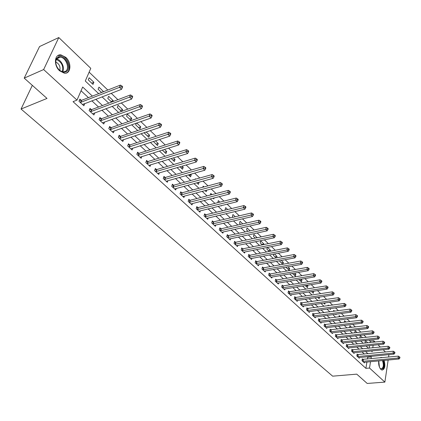 <?xml version="1.0" encoding="UTF-8"?>
<svg xmlns="http://www.w3.org/2000/svg" width="421" height="421" viewBox="0 0 421 421"><rect width="100%" height="100%" fill="white"/><g stroke="black" fill="none" stroke-linecap="round" stroke-linejoin="round"><path stroke-width="0.63" d="M384.089 360.397C385.547 366.028 384.868 369.259 382.063 370.096L380.905 369.459C379.111 367.391 378.384 364.539 378.726 360.897M380.042 357.866L381.452 357.413L382.115 357.666M59.629 70.823C53.383 65.444 54.42 53.809 60.987 54.904L65.813 57.361C71.954 62.782 70.928 74.264 64.334 73.196L59.629 70.823M388.151 360.018L384.873 382.11L367.196 383.452L356.745 374.143L332.653 376.169L21.05 109.034L47.01 98.425L24.207 78.127L39.553 46.552L58.793 37.548L90.783 68.339L85.284 81.016L98.651 93.63M370.085 342.589L370.317 341.184L369.143 340.063M366.296 337.342L363.76 334.916M360.902 332.18L358.297 329.685M355.424 326.938L352.745 324.375M349.856 321.612L347.099 318.976M344.199 316.197L341.363 313.487M338.447 310.693L335.532 307.909M332.601 305.099L329.606 302.236M326.654 299.41L323.575 296.468M320.613 293.632L317.445 290.601M314.466 287.748L311.214 284.638M308.214 281.77L304.867 278.565M301.857 275.687L298.415 272.392M295.384 269.493L291.848 266.109M288.806 263.199L285.164 259.715M282.107 256.789L278.365 253.21M275.287 250.263L271.44 246.585M268.345 243.622L264.388 239.838M261.278 236.86L257.21 232.966M254.084 229.971L249.895 225.972M246.753 222.962L242.449 218.841M239.286 215.815L234.855 211.579M231.676 208.537L227.119 204.18M223.925 201.122L219.236 196.633M216.026 193.56L211.2 188.945M207.969 185.856L203.001 181.104M199.754 177.994L194.644 173.105M191.381 169.984L186.119 164.948M182.84 161.811L177.425 156.628M174.126 153.47L168.547 148.134M165.232 144.966L159.491 139.472M156.159 136.283L150.244 130.621M146.892 127.416L140.803 121.59M137.435 118.364L131.157 112.36M127.773 109.123L121.311 102.94M117.906 99.682L111.244 93.309M107.823 90.036L89.131 72.149M370.317 341.184L373.874 340.794L375.164 342.036M377.984 344.752L380.379 347.057M383.184 349.756L385.51 351.998M388.304 354.682L388.867 355.224L388.594 357.05M369.17 348.22L369.591 345.641M88.226 79.864L92.994 84.384L93.888 82.284L89.136 77.764L88.226 79.864M103.587 91.699L98.988 87.131L98.104 89.226L101.55 92.494M112.812 101.608L113.202 100.651L108.639 96.309L107.781 98.398L111.639 102.056M121.89 111.276L122.569 109.555L118.096 105.303L117.264 107.387L121.511 111.412M126.558 116.196L130.952 120.359L131.747 118.285L127.363 114.117L126.558 116.196M136.293 123.158L135.662 124.826L139.972 128.91L140.746 126.842L136.714 123.011M144.919 132.415L144.592 133.294L148.818 137.293L149.571 135.236L146.166 131.994M153.402 141.451L157.491 145.519L158.222 143.461L155.417 140.793M162.322 150.092L166 153.581L166.711 151.534L164.479 149.413M171.205 158.517L174.347 161.496L175.036 159.454L173.363 157.859M179.914 166.769L182.54 169.258L183.209 167.221L182.067 166.137M188.45 174.862L190.576 176.878L191.229 174.847L190.602 174.252M196.823 182.793L198.465 184.356L198.965 182.209M195.176 179.267L195.339 178.757L195.718 179.114M205.027 190.576L206.211 191.697L206.69 190.134M202.806 187.24L203.138 186.171L203.938 186.935M213.079 198.207L213.815 198.907L214.105 197.944M210.311 195.039L210.789 193.45L212 194.602M219.909 202.127L218.31 200.601L217.778 202.659M220.978 205.695L221.288 205.985L221.399 205.59M227.672 209.505L225.693 207.621L225.119 209.616L225.545 210.021M235.292 216.752L232.945 214.515L232.387 216.505L233.171 217.247M242.77 223.861L240.07 221.293L239.528 223.272L240.654 224.34M250.111 230.84L247.069 227.95L246.543 229.924L248.001 231.303M257.178 237.723L253.952 234.497L253.437 236.46L255.21 238.139M263.778 244.554L263.92 243.975L260.715 240.928L260.215 242.885L262.299 244.854M267.324 247.411L266.882 249.2L269.256 251.453M270.271 251.253L270.519 250.248L267.498 247.374M273.75 254.105L273.429 255.41L276.092 257.931M276.665 257.82L277.002 256.415L274.434 253.968M280.076 260.667L279.876 261.515L282.807 264.299M282.959 264.267L283.38 262.478L281.244 260.452M286.301 267.114L286.206 267.519L289.211 270.366L289.653 268.445L287.943 266.814M292.448 273.434L295.395 276.229L295.821 274.313L294.521 273.071M298.921 279.57L301.478 281.991L301.894 280.086L300.983 279.223M305.283 285.596L307.462 287.664L307.867 285.764L307.341 285.264M311.535 291.527L313.35 293.248L313.587 291.206M317.687 297.358L319.15 298.742L319.486 297.084M323.733 303.088L324.854 304.151L325.101 302.888M322.433 300.036L322.502 299.684L322.818 299.978M329.68 308.725L330.469 309.472L330.643 308.593M328.017 305.751L328.154 305.057L328.769 305.646M335.532 314.271L336 314.713L336.1 314.192M333.516 311.372L333.711 310.345L334.632 311.214M338.937 316.892L339.189 315.55L340.394 316.697M344.283 322.318L344.583 320.676L346.067 322.091M351.651 327.401L349.893 325.728L349.64 327.643M357.145 332.622L355.124 330.701L354.803 332.537L355.14 332.858M362.549 337.763L360.276 335.6L359.966 337.426L360.555 337.989M365.344 340.484L365.049 342.247L365.886 343.041M367.743 342.841L365.402 340.473M92.378 96.093L82.674 87.021L76.996 100.098L73.038 101.661L365.896 368.354L366.933 361.997M367.407 359.071L367.707 357.218L367.191 356.74M364.354 354.103L361.992 351.909M359.145 349.262L356.719 347.004M353.856 344.346L351.361 342.026M348.483 339.352L345.92 336.968M343.031 334.279L340.394 331.832M337.489 329.133L334.779 326.612M331.859 323.896L329.075 321.312M326.138 318.581L323.275 315.924M320.328 313.182L317.387 310.445M314.419 307.688L311.398 304.878M308.419 302.11L305.309 299.22M302.315 296.437L299.12 293.469M296.11 290.669L292.827 287.617M289.801 284.807L286.427 281.67M283.386 278.844L279.918 275.618M276.86 272.776L273.292 269.461M270.224 266.609L266.556 263.199M263.467 260.331L259.699 256.826M256.6 253.942L252.721 250.342M249.606 247.443L245.617 243.738M242.485 240.828L238.386 237.018M235.239 234.092L231.024 230.176M227.861 227.229L223.525 223.204M220.346 220.246L215.889 216.105M212.694 213.131L208.111 208.874M204.895 205.885L200.18 201.506M196.954 198.501L192.102 193.997M188.855 190.976L183.866 186.34M180.604 183.309L175.473 178.536M172.194 175.494L166.911 170.579M163.616 167.521L158.18 162.469M154.87 159.391L149.276 154.191M145.95 151.097L140.193 145.745M136.851 142.64L130.92 137.125M127.563 134.004L121.459 128.331M118.08 125.195L111.797 119.354M108.407 116.201L101.929 110.181M98.525 107.018L91.857 100.819M88.436 97.635L81.048 90.773M81.242 100.324L79.916 99.103L78.974 101.277L83.874 105.766L84.768 103.566M91.336 109.607L90.036 108.413L89.126 110.581L93.92 114.975L94.804 112.849M101.224 118.701L99.945 117.527L99.061 119.69L103.761 123.995L104.587 121.953M110.907 127.605L109.655 126.458L108.797 128.615L113.396 132.831L114.17 130.868M120.39 136.33L119.169 135.204L118.333 137.357L122.843 141.488L123.564 139.604M129.689 144.882L128.489 143.777L127.679 145.919L132.099 149.971L132.778 148.155M138.798 153.265L137.625 152.181L136.836 154.318L141.167 158.285L141.803 156.538M147.729 161.48L146.576 160.417L145.813 162.543L150.06 166.437L150.66 164.748M156.491 169.531L155.36 168.495L154.618 170.616L158.78 174.431L159.343 172.799M165.079 177.436L163.969 176.415L163.248 178.525L167.332 182.267L167.863 180.693M173.499 185.182L172.415 184.182L171.715 186.287L175.72 189.96L176.22 188.434M181.767 192.786L180.698 191.802L180.02 193.897L183.951 197.502L184.424 196.028M189.876 200.243L188.829 199.28L188.166 201.37L192.023 204.906L192.471 203.475M197.838 207.564L196.807 206.622L196.165 208.7L199.949 212.168L200.375 210.784M205.648 214.752L204.638 213.821L204.017 215.894L207.732 219.299L208.132 217.957M213.321 221.804L212.326 220.893L211.721 222.956L215.368 226.303L215.752 224.998M220.851 228.735L219.878 227.84L219.288 229.892L222.872 233.176L223.23 231.913M228.245 235.534L227.293 234.655L226.719 236.707L230.234 239.933L230.576 238.696M235.513 242.217L234.576 241.354L234.018 243.396L237.47 246.564L237.797 245.364M242.649 248.785L241.728 247.937L241.186 249.969L244.58 253.079L244.89 251.916M249.664 255.231L248.758 254.4L248.227 256.421L251.569 259.483L251.858 258.347M256.552 261.573L255.663 260.752L255.152 262.767L258.431 265.772L258.71 264.667M263.325 267.803L262.451 266.998L261.951 269.003L265.177 271.961L265.44 270.882M269.987 273.924L269.124 273.134L268.64 275.134L271.808 278.039L272.061 276.986M276.529 279.949L275.687 279.17L275.213 281.16L278.328 284.017L278.57 282.991M282.97 285.87L282.138 285.101L281.675 287.085L284.743 289.89L284.97 288.895M289.295 291.69L288.48 290.937L288.032 292.911L291.048 295.674L291.264 294.695M295.521 297.415L294.716 296.673L294.284 298.642L297.247 301.357L297.458 300.405M301.647 303.046L300.857 302.32L300.431 304.278L303.352 306.951L303.546 306.02M307.672 308.588L306.893 307.872L306.483 309.819L309.351 312.45L309.54 311.545M313.598 314.045L312.835 313.34L312.435 315.276L315.255 317.866L315.44 316.976M319.434 319.407L318.681 318.713L318.292 320.644L321.07 323.191L321.244 322.323M325.175 324.691L324.433 324.007L324.054 325.928L326.791 328.438L326.954 327.585M330.827 329.89L330.096 329.217L329.732 331.132L332.422 333.6L332.579 332.769M336.39 335.005L335.674 334.342L335.316 336.253L337.963 338.679L338.116 337.868M341.868 340.042L341.163 339.394L340.815 341.289L343.425 343.683L343.568 342.889M347.262 345.004L346.567 344.362L346.23 346.257L348.798 348.609L348.935 347.83M352.577 349.893L351.888 349.262L351.561 351.14L354.093 353.461L354.224 352.698M357.808 354.703L357.129 354.082L356.813 355.955L359.302 358.239L359.429 357.492M362.96 359.445L362.297 358.834L361.986 360.697L364.439 362.949L364.56 362.218M32.328 85.358L21.05 109.034M24.207 78.127L43.647 69.549L58.793 37.548M384.873 382.11L369.512 368.038L370.533 361.66M365.896 368.354L369.512 368.038M76.996 100.098L43.647 69.549M371.001 358.729L371.301 356.871L370.78 356.387M367.954 353.745L365.602 351.546M362.76 348.888L360.334 346.625M357.482 343.952L354.992 341.626M352.119 338.942L349.562 336.547M346.678 333.853L344.046 331.395M341.147 328.685L338.447 326.154M335.532 323.433L332.753 320.834M329.822 318.097L326.97 315.424M324.023 312.671L321.086 309.93M318.129 307.162L315.113 304.341M312.14 301.557L309.035 298.657M306.046 295.863L302.857 292.884M299.857 290.074L296.579 287.011M293.558 284.186L290.19 281.039M287.154 278.197L283.691 274.96M280.639 272.108L277.076 268.777M274.013 265.914L270.35 262.488M267.267 259.61L263.504 256.089M260.41 253.195L256.536 249.574M253.426 246.664L249.442 242.943M246.317 240.017L242.222 236.192M239.081 233.25L234.871 229.319M231.708 226.361L227.382 222.314M224.204 219.346L219.751 215.184M216.557 212.2L211.979 207.916M208.774 204.916L204.064 200.512M200.838 197.496L195.991 192.965M192.75 189.934L187.761 185.277M184.503 182.23L179.378 177.43M176.099 174.368L170.821 169.437M167.532 166.358L162.096 161.28M158.791 158.185L153.197 152.96M149.876 149.85L144.119 144.466M140.777 141.345L134.852 135.804M131.494 132.662L125.39 126.958M122.016 123.806L115.733 117.927M112.344 114.759L105.871 108.707M102.466 105.524L95.799 99.293M371.322 350.961L372.127 351.719L372.264 350.867M372.743 347.846L373.159 345.262M373.648 342.199L373.874 340.794M102.071 96.862L108.739 103.15M112.144 106.366L118.617 112.47M122.001 115.67L128.284 121.595M131.652 124.779L137.751 130.531M141.109 133.699L147.029 139.288M150.365 142.435L156.117 147.866M159.438 150.997L165.027 156.27M168.326 159.385L173.757 164.511M177.041 167.611L182.314 172.584M185.582 175.673L190.708 180.509M193.96 183.577L198.938 188.276M202.175 191.329L207.011 195.897M210.232 198.933L214.936 203.375M218.141 206.395L222.709 210.71M225.898 213.715L230.34 217.91M233.508 220.904L237.828 224.977M240.986 227.956L245.185 231.918M248.322 234.881L252.405 238.733M255.526 241.68L259.494 245.427M262.604 248.358L266.461 252M269.551 254.915L273.308 258.462M276.381 261.362L280.033 264.809M283.091 267.693L286.643 271.045M289.685 273.913L293.137 277.176M296.163 280.033L299.526 283.201M302.536 286.043L305.804 289.127M308.798 291.953L311.977 294.953M314.955 297.768L318.05 300.683M321.012 303.483L324.023 306.32M326.97 309.103L329.896 311.866M332.832 314.634L335.679 317.323M338.595 320.076L341.363 322.691M344.267 325.428L346.962 327.975M349.851 330.701L352.472 333.174M355.345 335.884L357.897 338.289M360.755 340.989L363.234 343.331M366.081 346.015L368.491 348.288M367.707 357.218L371.301 356.871M82.653 104.424L84.8 103.592M91.715 83.169L93.888 82.284M365.775 342.936L367.759 342.72M311.693 291.674L313.745 291.353M305.809 286.096L307.867 285.764M299.831 280.428L301.894 280.086M293.753 274.671L295.821 274.313M287.575 268.814L289.653 268.445M281.296 262.867L283.38 262.478M274.913 256.815L277.002 256.415M268.424 250.663L270.519 250.248M261.82 244.406L263.92 243.975M255.105 238.039L257.215 237.597M196.954 182.919L199.101 182.335M189.076 175.457L191.229 174.847M181.056 167.853L183.209 167.221M172.878 160.101L175.036 159.454M164.548 152.207L166.711 151.534M156.059 144.161L158.222 143.461M147.403 135.951L149.571 135.236M138.577 127.589L140.746 126.842M129.573 119.059L131.747 118.285M120.395 110.355L122.569 109.555M111.028 101.477L113.202 100.651M101.466 92.415L103.645 91.562M80.306 102.498L119.511 87.336L121.548 89.315L82.548 104.555M79.38 100.335L81.737 100.261L120.411 85.1L119.511 87.336L121.506 86.826L122.316 87.621L122.674 86.726L121.864 85.931L121.506 86.826M121.864 85.931L120.411 85.1M121.548 89.315L122.316 87.621M90.431 111.776L129.61 97.151L131.605 99.088L92.625 113.791M89.531 109.613L91.831 109.549L130.484 94.925L129.61 97.151L131.578 96.646L132.378 97.425L132.726 96.53L131.931 95.756L131.578 96.646M131.931 95.756L130.484 94.925M131.605 99.088L132.378 97.425M100.34 120.864L139.493 106.755L141.445 108.65L102.492 122.832M99.467 118.696L101.714 118.643L140.34 104.534L139.493 106.755L141.44 106.255L142.219 107.013L142.556 106.124L141.777 105.366L141.44 106.255M141.777 105.366L140.34 104.534M141.445 108.65L142.219 107.013M110.049 129.763L149.166 116.154L151.076 118.006L112.154 131.694M109.202 127.595L111.391 127.552L149.987 113.938L149.166 116.154L151.092 115.659L151.855 116.401L152.181 115.512L151.418 114.77L151.092 115.659M151.418 114.77L149.987 113.938M151.076 118.006L151.855 116.401M119.559 138.477L158.633 125.353L160.501 127.168L121.622 140.372M118.738 136.315L120.88 136.283L159.427 123.142L158.633 125.353L160.538 124.863L161.285 125.59L161.601 124.705L160.854 123.979L160.538 124.863M160.854 123.979L159.427 123.142M160.501 127.168L161.285 125.59M65.734 71.891C63.303 72.801 60.856 71.87 58.393 69.086C55.709 65.376 55.072 61.882 56.477 58.598L58.456 56.73C64.987 53.472 72.486 69.207 65.734 71.891M57.33 67.539L58.877 69.581L60.892 71.133L62.997 71.823L65.071 71.502C70.291 69.507 66.308 57.445 60.324 57.177L58.335 57.472L56.503 59.203C55.593 61.008 55.572 63.171 56.446 65.692M66.271 73.007C72.733 70.523 67.792 55.583 60.366 55.246L57.819 55.64M55.804 61.998C59.25 63.887 60.587 66.692 59.808 70.418M383.036 360.497C384.557 366.738 383.699 369.485 380.452 368.738L379.837 368.001M380.084 368.338L381.079 368.912C383.489 368.012 383.941 365.228 382.442 360.55M381.484 357.729L380.652 357.482M382.068 370.096C384.415 368.591 384.894 365.375 383.494 360.455M128.879 147.024L167.9 134.362L169.731 136.141L130.905 148.876M128.079 144.861L130.173 144.835L168.674 132.162L167.9 134.362L169.784 133.873L170.516 134.588L170.821 133.704L170.095 132.994L169.784 133.873M170.095 132.994L168.674 132.162M169.731 136.141L170.516 134.588M138.014 155.396L176.978 143.182L178.772 144.924L139.998 157.212M137.235 153.239L139.283 153.218L177.725 140.988L176.978 143.182L178.841 142.698L179.556 143.398L179.856 142.519L179.141 141.824L178.841 142.698M179.141 141.824L177.725 140.988M178.772 144.924L179.556 143.398M146.971 163.606L185.871 151.823L187.629 153.533L148.913 165.385M146.208 161.448L148.208 161.438L186.598 149.639L185.871 151.823L187.713 151.344L188.419 152.028L188.703 151.155L188.003 150.471L187.713 151.344M188.003 150.471L186.598 149.639M187.629 153.533L188.419 152.028M155.749 171.652L194.586 160.29L196.307 161.964L157.654 173.399M155.007 169.5L156.965 169.495L195.286 158.112L194.586 160.29L196.407 159.817L197.096 160.485L197.375 159.617L196.686 158.943L196.407 159.817M196.686 158.943L195.286 158.112M196.307 161.964L197.096 160.485M164.358 179.546L203.122 168.589L204.811 170.226L166.227 181.256M163.632 177.394L165.553 177.399L203.801 166.416L203.122 168.589L204.927 168.116L205.601 168.774L205.869 167.905L205.195 167.248L204.927 168.116M205.195 167.248L203.801 166.416M204.811 170.226L205.601 168.774M172.805 187.287L211.489 176.72L213.142 178.325L174.636 188.966M172.094 185.14L173.973 185.151L212.152 174.557L211.489 176.72L213.279 176.252L213.936 176.894L214.2 176.031L213.536 175.389L213.279 176.252M213.536 175.389L212.152 174.557M213.142 178.325L213.936 176.894M181.088 194.881L219.694 184.693L221.314 186.266L182.888 196.528M180.393 192.739L182.235 192.755L220.336 182.54L219.694 184.693L221.462 184.23L222.109 184.861L222.362 183.998L221.714 183.367L221.462 184.23M221.714 183.367L220.336 182.54M221.314 186.266L222.109 184.861M189.218 202.333L227.74 192.508L229.329 194.055L190.981 203.948M188.54 200.196L190.345 200.217L228.361 190.36L227.74 192.508L229.487 192.05L230.124 192.665L230.371 191.808L229.734 191.192L229.487 192.05M229.734 191.192L228.361 190.36M229.329 194.055L230.124 192.665M197.196 209.642L235.628 200.175L237.186 201.691L198.928 211.231M196.533 207.516L198.302 207.537L236.228 198.038L235.628 200.175L237.36 199.717L237.981 200.328L238.223 199.47L237.597 198.865L237.36 199.717M237.597 198.865L236.228 198.038M237.186 201.691L237.981 200.328M205.027 216.82L243.364 207.695L244.896 209.184L206.727 218.378M204.374 214.699L206.111 214.726L243.948 205.564L243.364 207.695L245.08 207.243L245.69 207.837L245.922 206.985L245.311 206.39L245.08 207.243M245.311 206.39L243.948 205.564M244.896 209.184L245.69 207.837M212.716 223.867L250.958 215.073L252.458 216.531L214.384 225.398M212.079 221.751L213.779 221.783L251.526 212.952L250.958 215.073L252.658 214.626L253.258 215.21L253.479 214.363L252.879 213.773L252.658 214.626M252.879 213.773L251.526 212.952M252.458 216.531L253.258 215.21M220.262 230.787L258.41 222.314L259.883 223.746L221.904 232.292M219.636 228.677L221.309 228.714L258.957 220.199L258.41 222.314L260.089 221.867L260.678 222.441L260.899 221.599L260.31 221.025L260.089 221.867M260.31 221.025L258.957 220.199M259.883 223.746L260.678 222.441M227.677 237.581L265.719 229.419L267.167 230.824L229.287 239.06M227.061 235.476L228.703 235.518L266.251 227.314L265.719 229.419L267.382 228.977L267.961 229.54L268.177 228.698L267.598 228.135L267.382 228.977M267.598 228.135L266.251 227.314M267.167 230.824L267.961 229.54M234.955 244.259L272.897 236.391L274.318 237.77L236.539 245.706M234.355 242.159L235.965 242.201L273.413 234.297L272.897 236.391L274.545 235.955L275.113 236.507L275.318 235.671L274.75 235.118L274.545 235.955M274.75 235.118L273.413 234.297M274.318 237.77L275.113 236.507M242.107 250.811L279.944 243.238L281.339 244.596L243.664 252.237M241.517 248.722L243.101 248.769L280.444 241.154L279.944 243.238L281.575 242.806L282.133 243.349L282.333 242.512L281.775 241.97L281.575 242.806M281.775 241.97L280.444 241.154M281.339 244.596L282.133 243.349M249.137 257.257L286.864 249.963L288.232 251.295L250.663 258.657M248.553 255.173L250.111 255.221L287.348 247.885L286.864 249.963L288.48 249.532L289.027 250.063L289.222 249.237L288.674 248.7L288.48 249.532M288.674 248.7L287.348 247.885M288.232 251.295L289.027 250.063M256.042 263.583L293.658 256.568L295.005 257.873L257.541 264.962M255.473 261.509L256.999 261.562L294.132 254.5L293.658 256.568L295.263 256.142L295.8 256.663L295.984 255.836L295.447 255.31L295.263 256.142M295.447 255.31L294.132 254.5M295.005 257.873L295.8 256.663M262.83 269.808L300.336 263.057L301.657 264.341L264.304 271.161M262.267 267.74L263.772 267.793L300.794 260.994L300.336 263.057L301.92 262.63L302.452 263.146L302.631 262.32L302.104 261.804L301.92 262.63M302.104 261.804L300.794 260.994M301.657 264.341L302.452 263.146M269.503 275.923L306.893 269.429L308.188 270.687L270.95 277.255M268.951 273.861L270.429 273.918L307.335 267.377L306.893 269.429L308.467 269.003L308.982 269.508L309.161 268.693L308.64 268.182L308.467 269.003M308.64 268.182L307.335 267.377M308.188 270.687L308.982 269.508M276.06 281.933L313.335 275.687L314.608 276.929L277.486 283.244M275.518 279.881L276.971 279.939L313.766 273.645L313.335 275.687L314.892 275.271L315.403 275.766L315.576 274.95L315.066 274.455L314.892 275.271M315.066 274.455L313.766 273.645M314.608 276.929L315.403 275.766M282.512 287.848L319.665 281.844L320.923 283.059L283.912 289.132M281.975 285.801L283.407 285.864L320.086 279.807L319.665 281.844L321.212 281.428L321.712 281.917L321.881 281.102L321.381 280.612L321.212 281.428M321.381 280.612L320.086 279.807M320.923 283.059L321.712 281.917M288.853 293.658L325.891 287.89L327.122 289.09L290.232 294.926M288.322 291.621L289.732 291.685L326.296 285.864L325.891 287.89L327.422 287.48L327.917 287.959L328.075 287.148L327.585 286.669L327.422 287.48M327.585 286.669L326.296 285.864M327.122 289.09L327.917 287.959M295.089 299.378L332.011 293.837L333.222 295.01L296.447 300.62M294.568 297.347L295.958 297.415L332.401 291.821L332.011 293.837L333.527 293.426L334.011 293.9L334.169 293.09L333.685 292.621L333.527 293.426M333.685 292.621L332.401 291.821M333.222 295.01L334.011 293.9M301.226 305.004L338.026 299.684L339.215 300.836L302.562 306.225M300.715 302.978L338.405 297.673L338.026 299.684L339.531 299.273L340.005 299.736L340.157 298.936L339.679 298.473L339.531 299.273M339.679 298.473L338.405 297.673M339.215 300.836L340.005 299.736M307.262 310.535L343.941 305.43L345.109 306.567L308.577 311.74M306.756 308.519L344.31 303.43L343.941 305.43L345.43 305.025L345.899 305.483L346.046 304.683L345.578 304.225L345.43 305.025M345.578 304.225L344.31 303.43M345.109 306.567L345.899 305.483M313.203 315.982L349.756 311.082L350.909 312.198L314.492 317.166M312.703 313.971L350.114 309.093L349.756 311.082L351.235 310.682L351.693 311.13L351.835 310.335L351.377 309.882L351.235 310.682M351.377 309.882L350.114 309.093M350.909 312.198L351.693 311.13M319.05 321.339L355.477 316.639L356.608 317.739L320.318 322.502M318.555 319.339L355.824 314.661L355.477 316.639L356.945 316.245L357.397 316.681L357.534 315.892L357.082 315.45L356.945 316.245M357.082 315.45L355.824 314.661M356.608 317.739L357.397 316.681M324.802 326.612L361.102 322.107L362.218 323.191L326.054 327.759M324.312 324.617L361.444 320.139L361.102 322.107L362.56 321.712L363.002 322.149L363.139 321.36L362.692 320.923L362.56 321.712M362.692 320.923L361.444 320.139M362.218 323.191L363.002 322.149M330.464 331.801L366.644 327.491L367.738 328.554L331.695 332.932M329.98 329.817L366.97 325.528L366.644 327.491L368.08 327.096L368.522 327.527L368.649 326.738L368.212 326.312L368.08 327.096M368.212 326.312L366.97 325.528M367.738 328.554L368.522 327.527M336.037 336.911L372.09 332.785L373.169 333.832L337.247 338.021M335.563 334.937L372.406 330.827L372.09 332.785L373.516 332.395L373.948 332.816L374.074 332.032L373.648 331.611L373.516 332.395M373.648 331.611L372.406 330.827M373.169 333.832L373.948 332.816M341.526 341.941L377.453 337.995L378.511 339.026L342.72 343.036M341.057 339.973L377.758 336.047L377.453 337.995L378.868 337.61L379.295 338.021L379.416 337.242L378.989 336.826L378.868 337.61M378.989 336.826L377.758 336.047M378.511 339.026L379.295 338.021M346.925 346.893L382.726 343.126L383.773 344.141L348.104 347.972M346.462 344.936L383.026 341.184L382.726 343.126L384.136 342.736L384.552 343.147L384.673 342.368L384.252 341.963L384.136 342.736M384.252 341.963L383.026 341.184M383.773 344.141L384.552 343.147M352.251 351.772L387.92 348.172L388.951 349.172L353.408 352.835M351.793 349.819L388.209 346.241L387.92 348.172L389.32 347.788L389.73 348.188L389.841 347.42L389.43 347.015L389.32 347.788M389.43 347.015L388.209 346.241M388.951 349.172L389.73 348.188M357.492 356.576L393.035 353.14L394.051 354.124L358.629 357.624M357.04 354.635L393.314 351.219L393.035 353.14L394.419 352.761L394.824 353.156L394.935 352.388L394.53 351.993L394.419 352.761M394.53 351.993L393.314 351.219M394.051 354.124L394.824 353.156M362.655 361.307L398.071 358.034L399.071 359.002L363.776 362.339M362.207 359.376L398.345 356.119L398.071 358.034L399.445 357.655L399.845 358.045L399.95 357.282L399.55 356.892L399.445 357.655M399.55 356.892L398.345 356.119M399.071 359.002L399.845 358.045M80.448 102.498L81.385 100.324M80.8 102.435L81.737 100.261M90.568 111.776L91.478 109.607M90.92 111.718L91.831 109.549M100.482 120.864L101.361 118.701M100.829 120.806L101.714 118.643M110.186 129.763L111.044 127.605M110.539 129.71L111.391 127.552M119.696 138.483L120.532 136.336M120.048 138.43L120.88 136.283M56.588 59.051C61.319 59.64 65.26 67.991 62.624 71.765M62.14 71.649C63.655 66.102 61.729 62.05 56.361 59.487M378.747 360.897L379.432 367.112M379.153 366.312L378.637 361.702M129.015 147.024L129.826 144.882M129.363 146.976L130.173 144.835M138.151 155.396L138.935 153.265M138.498 155.354L139.283 153.218M147.103 163.606L147.866 161.48M147.45 163.564L148.208 161.438M155.881 171.652L156.623 169.537M156.228 171.615L156.965 169.495M164.49 179.546L165.211 177.436M164.832 179.509L165.553 177.399M172.936 187.287L173.636 185.187M173.278 187.25L173.973 185.151M181.219 194.881L181.898 192.786M181.556 194.849L182.235 192.755M189.35 202.333L190.008 200.249M189.687 202.301L190.345 200.217M197.328 209.647L197.965 207.569M197.66 209.616L198.302 207.537M205.153 216.826L205.78 214.757M205.49 216.799L206.111 214.726M212.842 223.872L213.447 221.809M213.173 223.846L213.779 221.783M220.388 230.792L220.978 228.74M220.72 230.766L221.309 228.714M227.803 237.586L228.377 235.544M228.135 237.565L228.703 235.518M235.081 244.264L235.639 242.222M235.413 244.243L235.965 242.201M242.233 250.821L242.775 248.79M242.559 250.8L243.101 248.769M249.264 257.263L249.79 255.242M249.585 257.242L250.111 255.221M256.168 263.593L256.678 261.578M256.489 263.578L256.999 261.562M262.951 269.814L263.451 267.809M263.278 269.798L263.772 267.793M269.624 275.929L270.108 273.934M269.945 275.918L270.429 273.918M276.181 281.944L276.655 279.954M276.502 281.928L276.971 279.939M282.633 287.853L283.091 285.875M282.949 287.843L283.407 285.864M288.974 293.669L289.416 291.695M289.29 293.658L289.732 291.685M295.21 299.389L295.642 297.426M295.526 299.378L295.958 297.415M301.347 305.009L301.768 303.057M301.662 305.004L302.078 303.046M307.383 310.545L307.788 308.598M307.693 310.54L308.104 308.593M313.319 315.992L313.719 314.05M313.629 315.982L314.029 314.045M319.165 321.349L319.55 319.418M319.476 321.344L319.86 319.413M324.917 326.622L325.291 324.702M325.223 326.617L325.601 324.696M330.58 331.811L330.943 329.896M330.885 331.806L331.248 329.896M336.153 336.921L336.505 335.016M336.458 336.916L336.811 335.011M341.636 341.952L341.984 340.052M341.941 341.952L342.289 340.052M347.041 346.904L347.378 345.015M347.346 346.904L347.678 345.015M352.361 351.782L352.687 349.904M352.666 351.782L352.993 349.904M357.603 356.587L357.918 354.714M357.903 356.587L358.218 354.714M362.765 361.318L363.076 359.455M363.065 361.323L363.37 359.455M60.987 54.904L60.25 55.235M56.503 59.203L56.477 58.598M56.777 58.761L60.324 57.177"/></g></svg>
